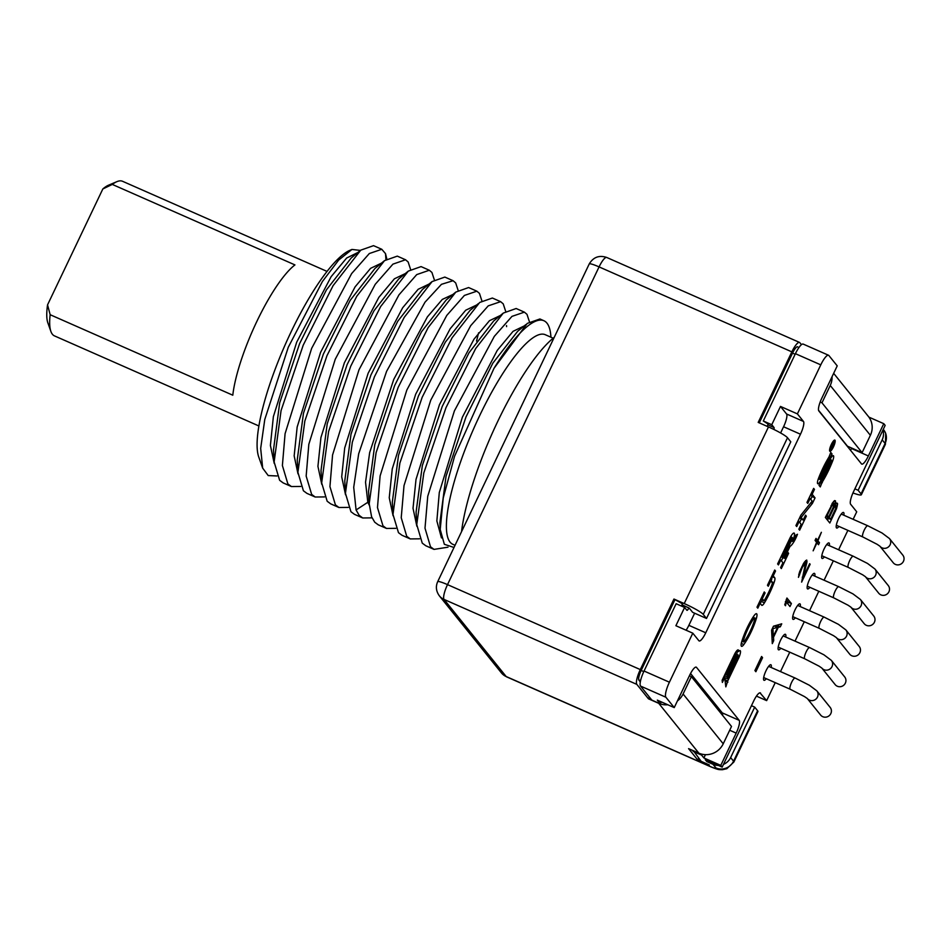 <?xml version="1.0" encoding="UTF-8"?>
<svg xmlns="http://www.w3.org/2000/svg" width="951" height="951" viewBox="0 0 951 951"><rect width="100%" height="100%" fill="white"/><g stroke="black" fill="none" stroke-linecap="round" stroke-linejoin="round"><path stroke-width="1.43" d="M734.992 653.682L738.202 654.977L737.703 657.355L727.491 678.788L724.472 677.457L724.27 675.792M773.365 636.29L772.925 628.647L777.621 627.375L773.365 636.29L771.879 635.637M827.334 515.204L831.816 505.801L833.801 503.543L833.147 507.454L828.666 516.857L826.585 514.871M835.715 505.908L835.763 508.333L830.663 519.341L829.236 517.57L833.718 508.167L835.715 505.908L833.932 505.124M775.231 682.64L766.649 700.625L759.944 692.803M674.235 707.592L657.319 700.138L660.303 703.847L651.851 700.114L640.534 686.063A13.599 3.269 -66.2 0 1 644.053 671.026L669.409 682.2A13.599 3.269 113.8 0 0 665.89 697.238L674.235 707.592L689.63 675.305A11.555 2.782 -66.2 0 1 696.239 667.15A11.555 2.782 -66.2 0 1 696.512 667.376L739.177 720.335A11.555 2.782 -66.2 0 1 736.181 733.114L720.787 765.389L722.166 767.1L753.679 701.018A11.555 2.782 -66.2 0 1 760.289 692.863A11.555 2.782 -66.2 0 1 760.574 693.077M669.409 682.2L692.792 633.176L698.866 640.712A11.555 2.782 -66.2 0 0 699.151 640.938A11.555 2.782 -66.2 0 0 705.761 632.784L800.469 434.215L783.565 426.761A11.555 2.782 113.8 0 0 786.56 413.982L780.486 406.434L771.76 424.717L774.031 427.522A3.4 0.82 -66.2 0 1 773.864 429.436M853.13 519.305L856.72 511.793L850.634 504.256A11.555 2.782 -66.2 0 1 853.629 491.477L885.155 425.382L883.776 423.682L868.37 455.957A11.555 2.782 -66.2 0 1 861.761 464.112A11.555 2.782 -66.2 0 1 861.487 463.898L818.835 410.939A11.555 2.782 -66.2 0 1 821.819 398.16L837.225 365.873L828.88 355.519A13.599 3.269 113.8 0 0 828.547 355.258A13.599 3.269 113.8 0 0 820.772 364.851L797.39 413.887L803.464 421.436A11.555 2.782 -66.2 0 1 800.469 434.215M847.864 530.361L838.604 549.761M833.338 560.817L824.077 580.217M818.811 591.272L809.551 610.673M804.284 621.728L795.024 641.129M789.758 652.184L780.498 671.584M837.51 503.412L836.511 502.96L834.859 504.838L835.513 500.927L834.609 500.595L833.516 501.605L825.349 517.463L829.819 523.014L836.571 508.547L837.558 504.256L836.5 502.96M762.559 657.688L761.596 656.487L754.904 670.526L755.867 671.715L762.559 657.688L761.287 657.129M799.625 571.717L798.448 577.352L802.359 567.236L805.485 563.242L801.634 582.107L810.133 564.288L809.658 563.693L803.048 577.554L806.864 562.576L806.71 560.032L803.631 563.301L799.625 571.717M791.398 603.576L786.929 598.024L784.753 604.788L785.514 605.728L786.275 601.935L789.984 606.548L791.398 603.576L788.379 602.245L786.204 599.534M813.153 550.819L816.98 542.795L818.526 544.709L819.477 542.7L817.931 540.786L821.379 532.298L817.551 540.311L816.006 538.397L815.055 540.406L816.588 542.32L813.153 550.819M773.484 626.186L771.594 630.156L772.295 643.625L773.71 640.653L773.508 637.253L778.239 627.363L780.319 626.792L781.734 623.82L773.484 626.186M843.858 515.216A8.5 2.045 113.8 0 0 843.715 512.637A8.5 2.045 113.8 0 0 843.513 512.47A8.5 2.045 113.8 0 0 838.425 518.937A8.5 2.045 113.8 0 0 836.452 527.864A8.5 2.045 113.8 0 0 836.666 528.019A8.5 2.045 113.8 0 0 838.913 526.414M829.331 545.672A8.5 2.045 113.8 0 0 829.189 543.092A8.5 2.045 113.8 0 0 828.987 542.926A8.5 2.045 113.8 0 0 823.899 549.393A8.5 2.045 113.8 0 0 821.926 558.32A8.5 2.045 113.8 0 0 822.128 558.475A8.5 2.045 113.8 0 0 824.386 556.87M814.805 576.128A8.5 2.045 113.8 0 0 814.662 573.548A8.5 2.045 113.8 0 0 814.46 573.382A8.5 2.045 113.8 0 0 809.372 579.848A8.5 2.045 113.8 0 0 807.399 588.776A8.5 2.045 113.8 0 0 807.601 588.931A8.5 2.045 113.8 0 0 809.86 587.326M800.278 606.583A8.5 2.045 113.8 0 0 800.136 604.004A8.5 2.045 113.8 0 0 799.934 603.837A8.5 2.045 113.8 0 0 794.846 610.304A8.5 2.045 113.8 0 0 792.872 619.232A8.5 2.045 113.8 0 0 793.075 619.386A8.5 2.045 113.8 0 0 795.333 617.781M785.74 637.039A8.5 2.045 113.8 0 0 785.609 634.46A8.5 2.045 113.8 0 0 785.407 634.293A8.5 2.045 113.8 0 0 780.319 640.76A8.5 2.045 113.8 0 0 778.346 649.688A8.5 2.045 113.8 0 0 778.548 649.842A8.5 2.045 113.8 0 0 780.807 648.237M771.213 667.495A8.5 2.045 113.8 0 0 771.083 664.915A8.5 2.045 113.8 0 0 770.881 664.749A8.5 2.045 113.8 0 0 765.793 671.216A8.5 2.045 113.8 0 0 763.819 680.143A8.5 2.045 113.8 0 0 764.022 680.298A8.5 2.045 113.8 0 0 766.28 678.693M834.99 440.218A6.122 1.474 113.8 0 0 834.847 440.099A6.122 1.474 113.8 0 0 831.186 444.759A6.122 1.474 113.8 0 0 829.759 451.178A6.122 1.474 113.8 0 0 829.914 451.297A6.122 1.474 113.8 0 0 833.563 446.637A6.122 1.474 113.8 0 0 834.99 440.218M722.38 682.438L724.698 677.564L725.827 686.872L727.741 680.928L738.511 658.354A6.871 1.652 113.8 0 0 740.128 650.627A6.871 1.652 113.8 0 0 738.582 651.566A6.871 1.652 113.8 0 0 738.226 649.913A6.871 1.652 113.8 0 0 734.303 654.763L722.118 680.298L722.38 682.438M741.732 641.663A7.822 1.878 113.8 0 0 741.53 646.311A7.822 1.878 113.8 0 0 743.837 644.54A25.796 6.205 113.8 0 0 756.307 618.673A8.238 1.985 113.8 0 0 756.544 613.728A8.238 1.985 113.8 0 0 753.881 615.939A26.58 6.395 113.8 0 0 741.732 641.663M757.804 608.176L760.122 603.303L761.68 605.228A6.419 1.545 113.8 0 0 761.846 605.347A6.419 1.545 113.8 0 0 764.438 602.815A30.86 7.43 113.8 0 0 774.019 582.725A6.419 1.545 113.8 0 0 774.756 577.816L773.199 575.89L775.529 571.016L774.72 570.018L767.457 585.245L768.265 586.244L771.035 580.431L772.438 583.391A25.796 6.205 113.8 0 1 764.426 600.176L763.879 600.711L762.286 598.761L765.068 592.948L764.259 591.95L756.996 607.178L757.804 608.176M788.605 553.316L787.868 552.4L784.967 558.487L784.504 557.928L790.031 546.35A11.555 2.782 113.8 0 0 797.473 534.26L795.88 535.187A6.8 1.64 113.8 0 1 792.385 541.392A7.477 1.795 113.8 0 0 794.109 533.071A7.477 1.795 113.8 0 0 789.829 538.349L777.621 563.931L778.429 564.918L780.747 560.056L782.935 562.754L780.605 567.628L781.342 568.543L788.605 553.316L787.642 552.888M815.055 497.884L812.13 494.27L814.46 489.396L813.652 488.398L806.971 502.401L807.768 503.4L810.097 498.526L812.166 501.094L800.897 515.145L795.928 525.558L796.736 526.545L799.054 521.671L801.17 524.298L798.852 529.172L799.648 530.171L806.329 516.167L805.533 515.169L803.203 520.042L801.146 517.475L812.404 503.424L815.055 497.884L812.035 496.565L810.609 494.793M830.045 459.428L831.412 460.034L831.174 461.532A34.165 8.226 113.8 0 1 821.165 481.242L819.013 485.355L820.273 486.924L822.08 482.371A33.951 8.167 113.8 0 0 832.601 461.092A6.419 1.545 113.8 0 0 833.326 455.672A6.419 1.545 113.8 0 0 829.854 459.808L820.618 478.353L819.714 479.423L819.94 477.937L818.87 477.461M831.4 460.022L821.272 479.637A6.419 1.545 113.8 0 1 817.801 483.774A6.419 1.545 113.8 0 1 818.49 478.448A33.951 8.167 113.8 0 1 828.987 457.003L830.794 452.462L832.054 454.019L829.902 458.144A34.165 8.226 113.8 0 0 819.94 477.937M830.342 449.954A4.755 1.141 113.8 0 0 830.461 450.049A4.755 1.141 113.8 0 0 833.302 446.423A4.755 1.141 113.8 0 0 834.407 441.43A4.755 1.141 113.8 0 0 834.3 441.335A4.755 1.141 113.8 0 0 831.447 444.961A4.755 1.141 113.8 0 0 830.342 449.954M831.78 447.136L834.229 443.713L833.124 444.165L833.29 442.75L830.782 447.113L831.935 448.539L832.291 447.778L830.948 446.768M727.491 678.788L727.253 676.886L736.989 656.475L736.074 656.059M738.202 654.977L736.989 656.475M734.873 653.634L736.312 654.264L735.812 656.642L727.039 675.055L726.802 673.153L735.099 655.762L734.041 655.298M736.312 654.264L735.099 655.762M744.348 641.259A21.029 5.064 113.8 0 0 754.523 620.171A3.483 0.844 113.8 0 0 754.618 618.079A3.483 0.844 113.8 0 0 753.501 619.018A21.825 5.254 113.8 0 0 743.527 640.13A3.067 0.737 113.8 0 0 743.444 641.961A3.067 0.737 113.8 0 0 744.348 641.259M790.65 536.744L792.183 537.422A2.722 0.654 113.8 0 1 791.553 540.477L783.707 556.929L782.792 555.788L790.626 539.336L789.58 538.872M792.183 537.422A2.722 0.654 113.8 0 0 790.626 539.336M832.791 444.545L831.638 446.958L832.791 444.545M837.558 504.256L835.893 503.519M837.225 506.217L834.265 504.577M836.571 508.547L835.798 508.203M835.489 511.139L834.728 510.806M827.525 520.173L828.392 518.343M835.513 500.927L834.705 500.571M835.56 501.771L834.051 501.106M835.228 503.733L832.743 502.639M834.859 504.838L834.039 504.482M830.663 519.341L827.643 518.01L826.395 515.858M787.69 603.695L788.379 602.245M816.231 541.856L815.28 539.918M775.101 626.269L777.502 625.045M773.401 626.376L774.601 626.043L777.621 627.375M831.816 505.801L831.079 505.468M828.666 516.857L826.157 515.751M833.801 503.543L832.494 502.96M833.29 503.685L832.28 503.234M832.624 504.434L831.828 504.078M835.192 506.039L833.861 505.456M834.526 506.8L833.563 506.372M833.718 508.167L832.969 507.834M829.236 517.57L826.217 516.238M805.295 563.004L804.154 562.505M804.534 563.634L803.666 563.254M803.643 564.882L802.953 564.585M802.359 567.236L801.741 566.962M801.42 569.221L800.825 568.96M800.338 571.813L799.696 571.539M799.815 573.536L799.113 573.227M799.625 574.88L798.745 574.487M807.042 561.233L805.616 560.603M806.864 562.576L804.724 561.637M803.048 577.554L802.252 577.198M810.133 564.288L809.515 564.014M786.275 601.935L785.395 601.555M817.551 540.311L815.518 539.419M817.931 540.786L815.399 539.669M819.477 542.7L816.457 541.381M780.319 626.792L777.3 625.461M778.239 627.363L775.22 626.031M773.508 637.253L771.927 636.552M773.71 640.653L772.105 639.94M880.032 546.338A6.122 5.896 141.2 0 0 890.124 544.78A6.122 5.896 141.2 0 0 889.458 538.551L902.784 555.087A6.122 5.896 141.2 0 1 903.45 561.328A6.122 5.896 141.2 0 1 893.251 562.766L879.925 546.219L877.179 544.341L862.83 536.958L836.321 525.273M865.505 576.793A6.122 5.896 141.2 0 0 875.598 575.236A6.122 5.896 141.2 0 0 874.932 569.007L888.258 585.543A6.122 5.896 141.2 0 1 888.923 591.784A6.122 5.896 141.2 0 1 878.724 593.222L865.398 576.675L862.652 574.796L848.304 567.414L821.795 555.729M850.979 607.249A6.122 5.896 141.2 0 0 861.071 605.692A6.122 5.896 141.2 0 0 860.405 599.463L873.731 615.998A6.122 5.896 141.2 0 1 874.397 622.239A6.122 5.896 141.2 0 1 864.197 623.678L850.872 607.13L848.126 605.252L833.777 597.87L807.268 586.185M836.452 637.705A6.122 5.896 141.2 0 0 846.545 636.148A6.122 5.896 141.2 0 0 845.879 629.919L859.205 646.454A6.122 5.896 141.2 0 1 859.87 652.695A6.122 5.896 141.2 0 1 849.671 654.133L836.345 637.586L833.599 635.708L819.251 628.326L792.742 616.64M821.926 668.161A6.122 5.896 141.2 0 0 832.018 666.603A6.122 5.896 141.2 0 0 831.352 660.374L844.678 676.91A6.122 5.896 141.2 0 1 845.344 683.151A6.122 5.896 141.2 0 1 835.144 684.589L821.819 668.042L819.073 666.164L804.724 658.781L778.215 647.096M807.399 698.616A6.122 5.896 141.2 0 0 817.491 697.059A6.122 5.896 141.2 0 0 816.826 690.83L830.152 707.366A6.122 5.896 141.2 0 1 830.817 713.607A6.122 5.896 141.2 0 1 820.618 715.045L807.292 698.498L804.546 696.619L790.198 689.237L763.689 677.552M766.649 700.625L756.437 696.12M722.166 767.1L705.25 759.647L706.807 761.573L707.294 760.55M692.792 633.176L675.888 625.722L684.601 607.451L686.872 610.257A3.4 0.82 -66.2 0 0 686.955 610.328L686.955 610.328A3.4 0.82 -66.2 0 0 688.893 607.927L681.95 604.872M686.099 630.216A11.555 2.782 113.8 0 0 688.857 625.33L694.634 613.205M780.605 432.978L783.565 426.761M850.551 450.322A11.555 2.782 113.8 0 0 851.466 448.515L851.68 448.064M818.561 410.309L847.46 446.197L862.105 452.652L870.379 435.296A18.521 17.843 141.2 0 0 868.358 416.419L833.658 373.339M720.787 765.389L703.883 757.947L701.588 755.094L702.004 754.202M703.883 757.947L705.44 754.666M722.594 715.378A11.555 2.782 113.8 0 0 722.273 712.881L690.545 673.498M660.303 703.847L661.242 701.874M644.053 671.026L676.149 603.719L684.601 607.451M828.547 355.258L803.191 344.084A13.599 3.269 -66.2 0 0 795.416 353.677L763.308 420.984L768.17 424.11L767.112 426.321M589.24 263.938C593.365 257.127 599.189 254.963 606.714 257.459L606.714 257.459A13.385 3.222 113.8 0 0 599.071 266.898A13.385 1.605 25.5 0 0 589.24 263.938L437.698 581.667A13.385 1.605 25.5 0 1 447.517 584.627L640.308 669.587L673.95 599.047L682.461 603.802L681.392 606.037M709.315 764.925L701.16 761.335L693.422 750.767M682.022 604.717L689.368 608.271L692.637 612.325L706.522 618.447L703.253 614.394A18.01 2.164 -154.5 0 0 684.221 603.564L673.95 599.047M606.714 257.459L799.506 342.419A13.385 3.222 113.8 0 1 799.827 342.669L801.443 344.666M799.506 342.419A13.385 3.222 113.8 0 0 791.85 351.858L758.209 422.399L768.467 426.928L684.221 603.564M797.77 346.913L797.83 346.972A8.832 2.128 113.8 0 0 797.77 346.913A8.832 2.128 113.8 0 0 792.563 353.047L759.267 422.862M640.308 669.587A13.385 3.222 113.8 0 0 636.837 684.387L648.463 698.807L649.331 696.988M674.758 600.045L641.2 670.396A8.832 2.128 113.8 0 0 638.917 680.167L640.32 681.903M698.64 758.197L697.772 760.027L688.595 748.639L698.854 753.156A18.521 17.843 -38.8 0 0 723.224 743.813L731.509 726.445L691.377 676.625L689.416 675.757M648.463 698.807L658.722 703.324A18.521 17.843 -38.8 0 0 667.792 704.75M677.385 700.97A18.521 17.843 -38.8 0 0 683.091 693.98L691.377 676.625M693.136 751.373L701.588 755.094M709.244 765.08L697.772 760.027M437.698 581.667C435.522 586.529 436.081 591.249 439.35 595.825L501.462 672.939A13.385 12.886 -38.8 0 0 506.158 676.53L710.421 766.554A7.691 0.927 -154.5 0 0 715.96 767.944L713.036 764.319L706.807 761.573M763.308 420.984L771.76 424.717M797.39 413.887L780.486 406.434M883.776 423.682L868.893 417.12M832.042 376.739A18.521 17.843 141.2 0 1 830.247 385.464L821.973 402.82L820.178 402.035M821.973 402.82L862.105 452.652M791.85 351.858L599.071 266.898L447.517 584.627A13.385 3.222 113.8 0 0 444.058 599.427L506.158 676.53A13.385 3.222 113.8 0 0 506.479 676.791L710.742 766.803C719.027 770.096 718.623 769.585 722.391 769.716L726.802 768.705L733.863 762.024L757.923 711.574A21.077 2.532 -154.5 0 0 757.614 710.754L754.702 707.116L751.456 705.69M852.952 492.951A21.077 2.532 -154.5 0 0 861.356 494.734A21.077 2.532 -154.5 0 0 861.047 493.902L858.123 490.276L854.878 488.85M883.265 429.353L883.645 429.828A13.385 12.886 141.2 0 1 885.108 443.463L882.183 439.837L858.123 490.276M882.183 439.837A13.385 12.886 -38.8 0 0 882.873 430.173M713.036 764.319A13.385 12.886 -38.8 0 0 718.326 765.412M723.461 764.366A13.385 12.886 -38.8 0 0 730.641 757.567L754.702 707.116M706.522 618.447L790.78 441.811L787.511 437.745A18.01 2.164 -154.5 0 0 768.467 426.928M324.493 496.921L315.185 497.016L311.655 494.401L306.163 476.082L308.825 444.295L335.251 359.24L375.253 284.29L392.929 264.14L405.542 259.766L408.134 261.965L410.57 269.371M300.718 486.448L291.41 486.543L287.88 483.928L282.388 465.526L285.086 433.668L311.655 348.351L351.632 273.591L369.321 253.537L381.779 249.281L373.529 245.655L360.774 250.149L351.169 258.03L326.431 289.865L299.613 343.596L279.677 402.855L273.496 449.954M360.774 250.149L333.088 285.645L303.214 345.189L281.056 410.618L274.138 461.948L279.63 480.291L283.16 482.906L291.41 486.543M405.542 259.766L397.292 256.128L384.513 260.645L356.756 296.284L326.966 355.698L304.831 421.079L297.913 472.338L303.405 490.764L306.935 493.379L315.185 497.016M348.268 507.394L338.948 507.501L335.418 504.874L329.938 486.591L332.565 454.97L358.991 369.808L398.945 294.869L416.728 274.601L429.317 270.239L431.909 272.438L434.345 279.856M429.317 270.239L421.067 266.601L408.3 271.106L380.662 306.543L350.705 366.254L328.594 431.54L321.676 482.87L327.168 501.236L330.698 503.864L338.948 507.501M372.031 517.867L362.723 517.974L359.193 515.359L356.078 509.974L353.713 487.316L358.67 453.841L386.582 371.365L424.99 302.216L441.454 284.325L453.092 280.711L455.672 282.911L458.12 290.328M395.806 528.34L386.486 528.447L382.968 525.832L377.476 507.549L380.115 475.88L406.826 390.041L446.78 315.411L464.397 295.44L476.855 291.184L479.447 293.395L481.884 300.801M478.591 332.838L476.558 341.064M453.092 280.711L444.842 277.074L432.087 281.579L404.211 317.372L374.444 376.786L352.322 442.191L345.451 493.319L350.943 511.721L354.473 514.336L362.723 517.974M500.63 301.657L492.38 298.032L479.684 302.466L452.129 337.724L422.185 397.268L399.872 463.113L393.001 514.443L398.481 532.667L402.011 535.282L410.261 538.92L406.731 536.305L401.227 517.724L404.009 485.652L430.755 400.145L470.674 325.706L488.232 305.865L500.63 301.657L503.222 303.868L505.659 311.274M448.004 547.182L434.036 549.393L430.506 546.777L425.002 528.174L427.748 496.256L454.4 410.903L494.318 336.369L511.971 316.374L524.393 312.142L526.985 314.341L529.422 321.747M419.569 538.825L410.261 538.92M476.855 291.184L468.605 287.547L455.826 292.076L428.128 327.62L398.148 387.437L376.109 452.617L369.214 503.768L371.603 516.809L374.718 522.194L378.236 524.809L386.486 528.447M550.926 337.201A126.78 30.515 113.8 0 0 543.889 320.725A126.78 30.515 113.8 0 0 493.973 368.358L527.223 323.423L539.918 318.977L543.889 320.725M434.036 549.393L425.786 545.755L422.256 543.14L416.752 524.595L423.813 472.932L445.983 407.682L475.714 348.482L503.281 313.093L516.143 308.504L524.393 312.142M351.846 257.471L351.169 258.018M360.453 250.422L351.941 249.447L338.663 260.075L322.377 281.567L288.284 347.27L264.77 419.498L260.681 448.408L262.666 468.118L268.218 475.571L276.955 475.964M262.666 468.118L258.755 457.027A116.581 28.055 -66.2 0 1 285.015 345.118A116.581 28.055 -66.2 0 1 349.849 250.339L351.941 249.447M258.91 425.977L54.421 335.869A84.461 20.328 -66.2 0 1 52.388 334.253A84.461 20.328 -66.2 0 1 50.878 331.412A84.461 20.328 -66.2 0 1 50.153 314.71L232.793 395.2A84.461 20.328 -66.2 0 1 294.941 264.913L112.301 184.423A84.461 20.328 -66.2 0 1 116.866 181.665A84.461 20.328 -66.2 0 1 122.548 181.284L327.025 271.404M50.153 314.71L47.55 304.867A77.661 18.687 -66.2 0 0 47.859 322.9M112.301 184.423L102.839 188.952A77.661 18.687 -66.2 0 1 108.545 185.195L116.866 181.665M102.839 188.952L47.55 304.867M358.04 252.407L346.651 258.03L331.138 276.658L296.7 342.158L273.365 416.669L270.393 445.448L274.233 463.399M384.513 260.645L374.92 268.515L350.194 300.361L323.388 354.045L303.464 413.257L297.235 459.963L297.913 472.338M408.3 271.118L398.695 278.976L373.969 310.822L347.151 364.542L327.227 423.777L321.01 470.472M432.087 281.579L422.482 289.437L397.756 321.272L370.938 374.979L351.002 434.215L344.773 480.933L345.451 493.319M455.826 292.076L446.221 299.934L421.507 331.792L394.701 385.488L374.777 444.699L368.548 491.394L369.214 503.768M381.945 262.904L370.617 268.325L355.115 286.833L320.594 352.322L297.164 426.999L294.168 455.874L298.008 473.871M405.72 273.377L394.392 278.809L378.878 297.306L344.369 362.806L320.939 437.484L317.931 466.347L321.771 484.344M429.495 283.85L418.167 289.282L402.653 307.779L368.132 373.279L344.702 447.957L341.706 476.82L345.546 494.817M453.258 294.323L442.322 299.41L427.391 316.873L393.762 379.378L369.654 452.617L365.541 482.276L367.835 502.271L369.321 505.302M386.807 258.898L385.512 253.632L381.779 249.281M554.219 337.367A126.78 30.515 113.8 0 0 461.544 531.68M477.033 304.795L465.705 310.228L450.192 328.737L415.67 394.225L392.252 468.902L389.244 497.765L393.084 515.775M500.797 315.28L489.468 320.701L473.967 339.21L439.445 404.698L416.015 479.387L413.019 508.25L416.859 526.248M524.572 325.753L513.053 331.352L497.278 350.348L462.352 417.251L439.291 492.535L436.854 520.946L441.454 537.909M454.007 547.479L444.343 544.293L440.218 529.457L443.237 497.979L454.566 456.278L493.973 368.358M553.185 338.199L545.232 334.693A114.536 27.567 113.8 0 0 476.724 421.923A114.536 27.567 113.8 0 0 450.085 542.141A114.536 27.567 113.8 0 0 452.854 544.317L455.053 545.292M470.079 310.347L445.318 342.182L418.452 395.985L398.505 455.327L392.323 502.045L392.918 512.648M503.293 313.093L493.712 320.939L468.998 352.809L442.239 406.434L422.339 465.55L416.074 512.22M525.867 324.576L517.641 331.317L492.868 363.116L466.002 416.918L446.043 476.261L439.861 522.979M724.9 679.228L725.518 677.92M736.621 654.288A6.871 1.652 113.8 0 0 737.441 651.066M741.614 642.08A25.796 6.205 113.8 0 0 742.101 641.366M753.251 617.472A25.796 6.205 113.8 0 0 753.287 617.342A8.238 1.985 113.8 0 0 753.561 616.403M760.111 603.291A6.419 1.545 113.8 0 0 761.418 601.484A30.86 7.43 113.8 0 0 762.286 600.01M771.249 580.692A6.419 1.545 113.8 0 0 771.737 576.484L771.677 576.413M784.967 558.487L781.948 557.167L781.746 556.062M781.377 560.828L782.923 557.595M799.684 522.456L801.241 519.175M803.203 520.042L799.565 517.938M810.716 499.299L812.035 496.565M724.698 677.564L723.64 677.1M738.582 651.566L736.775 650.769M727.741 680.928L724.959 679.703M727.895 682.152L725.102 680.928M727.253 676.886L724.353 675.614M727.039 675.055L725.042 674.176M726.802 673.153L725.756 672.69M760.122 603.303L759.064 602.827M765.068 592.948L764.01 592.473M762.286 598.761L761.228 598.298M771.035 580.431L769.977 579.955M775.529 571.016L774.471 570.552M773.199 575.89L772.141 575.426M780.747 560.056L779.701 559.58M792.385 541.392L791.327 540.929M790.031 546.35L788.973 545.886M784.504 557.928L781.484 556.597M783.707 556.929L781.437 555.931M782.792 555.788L781.734 555.325M812.13 494.27L811.072 493.795M812.404 503.424L810.846 502.734M801.146 517.475L800.017 516.975M806.329 516.167L805.271 515.692M799.054 521.671L797.996 521.207M810.097 498.526L809.039 498.062M814.46 489.396L813.402 488.933M822.318 482.656L820.654 481.931M832.054 454.019L830.401 453.294M829.902 458.144L828.63 457.586M822.08 482.371L820.725 481.777M832.291 447.778L830.782 447.113M833.326 443.594L832.684 443.309M833.813 444.604L832.921 444.212M831.638 446.958L830.996 446.673M889.458 538.551L882.017 532.976L867.764 525.76A6.122 1.474 113.8 0 0 864.257 530.076A6.122 1.474 113.8 0 0 862.83 536.958M874.932 569.007L867.49 563.432L853.237 556.216A6.122 1.474 113.8 0 0 849.73 560.531A6.122 1.474 113.8 0 0 848.304 567.414M860.405 599.463L852.964 593.888L838.711 586.672A6.122 1.474 113.8 0 0 835.204 590.987A6.122 1.474 113.8 0 0 833.777 597.87M845.879 629.919L838.437 624.343L824.184 617.128A6.122 1.474 113.8 0 0 820.677 621.443A6.122 1.474 113.8 0 0 819.251 628.326M831.352 660.374L823.911 654.799L809.658 647.583A6.122 1.474 113.8 0 0 806.151 651.899A6.122 1.474 113.8 0 0 804.724 658.781M816.826 690.83L809.372 685.255L795.131 678.039A6.122 1.474 113.8 0 0 791.624 682.354A6.122 1.474 113.8 0 0 790.198 689.237M640.534 686.063L665.89 697.238M658.722 703.324L698.854 753.156M439.35 595.825A13.385 12.886 -38.8 0 0 444.058 599.427L636.837 684.387M640.653 680.322L638.917 680.167M643.756 671.644L641.2 670.396M795.119 354.295L792.563 353.047M774.031 427.522L767.837 424.8M795.416 353.677L820.772 364.851M705.761 632.784L688.857 625.33M803.464 421.436L786.56 413.982M830.247 385.464L870.379 435.296M757.614 710.754L733.554 761.192L730.641 757.567M883.645 429.828L885.69 433.276L885.417 444.283A21.077 2.532 -154.5 0 0 885.108 443.463L861.047 493.902M733.863 762.024A21.077 2.532 -154.5 0 0 733.554 761.192A13.385 12.886 141.2 0 1 715.96 767.944M787.511 437.745L703.253 614.394M356.078 509.974L367.835 502.271L369.166 502.865M385.512 253.632L385.916 259.552M868.37 455.957L851.466 448.515M696.512 667.376L695.882 667.091M739.177 720.335L722.273 712.881M736.181 733.114L729.69 730.249M683.091 693.98L723.224 743.813M738.511 658.354L737.453 657.89M743.837 644.54L741.281 643.411M756.307 618.673L753.287 617.342M753.501 619.018L752.217 618.459M743.527 640.13L742.386 639.631M763.843 600.687L760.824 599.356M774.756 577.816L771.737 576.484M774.019 582.725L772.271 581.964M764.438 602.815L761.418 601.484M830.508 461.092L829.438 460.629M821.272 479.637L820.131 479.138M832.601 461.092L831.471 460.593M867.764 525.76L841.255 514.075M853.237 556.216L826.728 544.531M838.711 586.672L812.202 574.986M824.184 617.128L797.675 605.442M809.658 647.583L783.148 635.898M795.131 678.039L768.622 666.354M885.417 444.283L861.356 494.734M501.462 672.939L506.479 676.791M274.15 461.96L273.472 449.561M50.878 331.412L47.859 322.888M321.676 482.87L321.01 470.483M506.526 325.563L506.586 326.633M440.147 527.841L439.885 523.014M470.103 310.359L478.341 303.619M416.098 512.232L416.681 522.943M829.605 449.68L830.461 450.049M833.445 440.967L834.3 441.335M752.93 617.342L754.618 618.079M741.863 641.259L743.444 641.961M760.859 599.38L763.879 600.711M818.347 478.817L819.714 479.423"/></g></svg>
